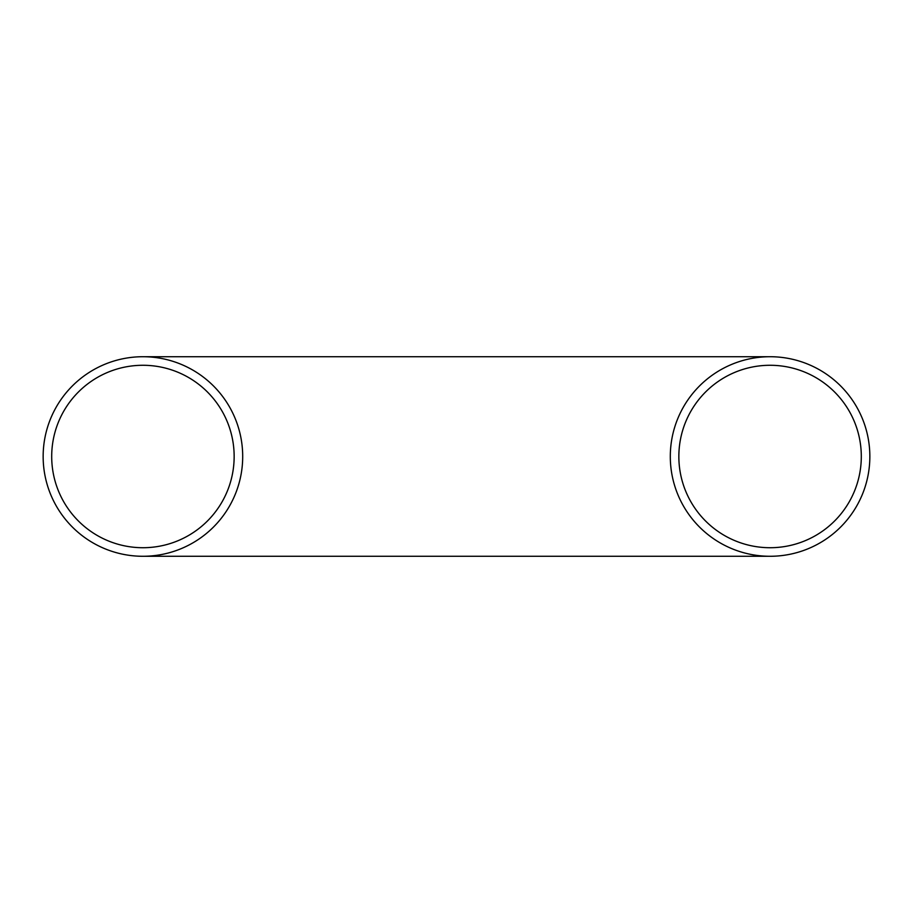 <?xml version="1.0" encoding="UTF-8"?>
<svg xmlns="http://www.w3.org/2000/svg" width="913" height="913" viewBox="0 0 913 913"><rect width="100%" height="100%" fill="white"/><g stroke="black" fill="none" stroke-linecap="round" stroke-linejoin="round"><path stroke-width="1.37" d="M678.85 456.5A91.22 91.22 0 0 1 770.081 365.28A91.22 91.22 0 0 1 861.301 456.5A91.22 91.22 0 0 1 770.081 547.72A91.22 91.22 0 0 1 678.85 456.5M234.15 456.5A91.22 91.22 0 0 1 142.919 547.72A91.22 91.22 0 0 1 51.699 456.5A91.22 91.22 0 0 1 142.919 365.28A91.22 91.22 0 0 1 234.15 456.5M670.302 456.5A99.779 99.779 0 0 1 770.081 356.721A99.779 99.779 0 0 1 869.849 456.5A99.779 99.779 0 0 1 770.081 556.279A99.779 99.779 0 0 1 670.302 456.5M242.698 456.5A99.779 99.779 0 0 1 142.919 556.279A99.779 99.779 0 0 1 43.151 456.5A99.779 99.779 0 0 1 142.919 356.721A99.779 99.779 0 0 1 242.698 456.5M770.081 356.721L142.919 356.721M142.919 556.279L770.081 556.279"/></g></svg>
